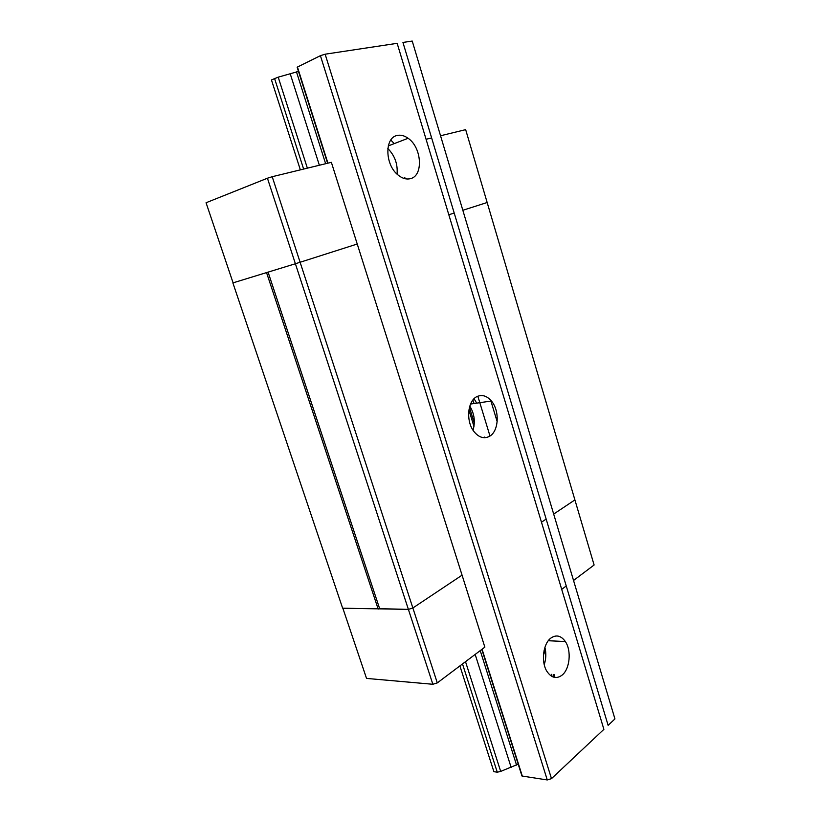 <?xml version="1.0" encoding="UTF-8"?>
<svg xmlns="http://www.w3.org/2000/svg" width="821" height="821" viewBox="0 0 821 821"><rect width="100%" height="100%" fill="white"/><g stroke="black" fill="none" stroke-linecap="round" stroke-linejoin="round"><path stroke-width="1.23" d="M549.475 639.343L549.988 640.811M544.908 647.359C546.304 653.198 546.078 658.955 544.241 664.63M550.809 638.133C556.186 634.428 561.03 635.557 565.341 641.529C571.632 650.56 569.907 668.992 562.098 675.119C556.505 679.224 551.455 677.982 546.94 671.404C540.875 662.013 543.061 643.756 550.809 638.133M474.066 398.729L476.714 403.142M469.797 406.108C474.394 413.671 475.472 421.707 473.029 430.225M477.011 396.574C482.101 394.347 486.904 395.825 491.399 400.997C500.03 410.859 498.799 431.795 489.203 436.485C483.774 439.081 478.653 437.388 473.85 431.405C465.661 421.06 467.59 400.669 477.011 396.574M390.806 140.022L394.254 143.613M387.83 148.509C394.839 155.631 397.918 164.179 397.046 174.134M397.251 135.455C400.802 134.695 404.414 135.639 408.109 138.277C421.891 147.482 423.585 175.91 410.438 178.65C406.292 179.686 402.074 178.403 397.785 174.791C384.823 164.477 384.515 137.446 397.251 135.455M518.205 764.177L500.677 771.412L497.269 772.202L493.893 771.678L459.883 665.913M298.485 71.417L278.206 77.153L271.443 79.935L300.363 169.865M325.137 54.196L551.486 778.636L603.887 729.335L397.159 43.328L325.137 54.196L320.416 55.674L297.448 67.045L297.325 67.774M320.416 55.674L547.268 779.95L521.961 776.009L521.458 774.419M551.486 778.636L547.268 779.95M402.947 42.446L608.125 725.343L614.939 718.929L412.224 41.05L402.947 42.446M541.47 522.218L546.16 519.088L541.47 522.218M573.53 580.468L594.106 565.002L574.905 499.917L553.682 514.069L574.905 499.917L487.161 202.51L462.828 210.279L487.161 202.51L465.661 129.646L440.549 135.763M412.86 607.981L462.069 575.172L357.238 244.022L295.396 263.757L357.238 244.022L331.366 162.322L272.213 176.71L412.86 607.981L408.386 609.387L412.86 607.981L462.069 575.172L484.852 647.143L437.295 682.898L412.86 607.981M232.887 282.906L342.644 608.207L408.386 609.387L295.396 263.757L232.887 282.906L295.396 263.757L267.43 178.219L206.061 202.746L233.082 282.835M448.82 214.763L454.198 213.039L448.82 214.763M268.077 272.12L379.641 608.659L408.386 609.387L432.862 684.273L437.295 682.898M378.183 609.12L266.548 272.603M473.963 426.458L468.904 409.997M342.85 608.217L366.535 678.413L432.862 684.273M561.708 589.365L566.244 585.948M431.63 137.928L426.068 139.283M272.213 176.71L267.43 178.219M274.532 78.406L303.637 169.064M462.51 663.943L497.269 772.202M278.206 77.153L307.372 168.161M465.517 661.685L500.677 771.412M290.162 73.603L319.359 165.247M475.164 654.429L511.196 767.563M296.484 71.879L325.639 163.718M480.223 650.622L516.583 765.141M297.448 67.045L327.928 163.153M482.071 649.226L522.3 776.081M553.241 674.472L554.113 677.304M554.093 674.534L554.996 677.469M497.177 421.686L490.63 400.114M477.832 396.215L489.983 436.013M484.482 437.716L484.287 437.059M474.015 403.542L472.937 399.991M405.164 178.732L404.784 177.49M565.341 641.529L548.295 640.729M491.399 400.997L470.556 404.045M408.109 138.277L388.282 145.912M544.097 650.365L545.801 655.897M551.466 674.339L552.153 676.576M297.151 67.209L327.6 163.235M481.814 649.432L521.961 776.009M553.918 674.523L554.822 677.448M474.312 423.164L469.448 407.319"/></g></svg>
